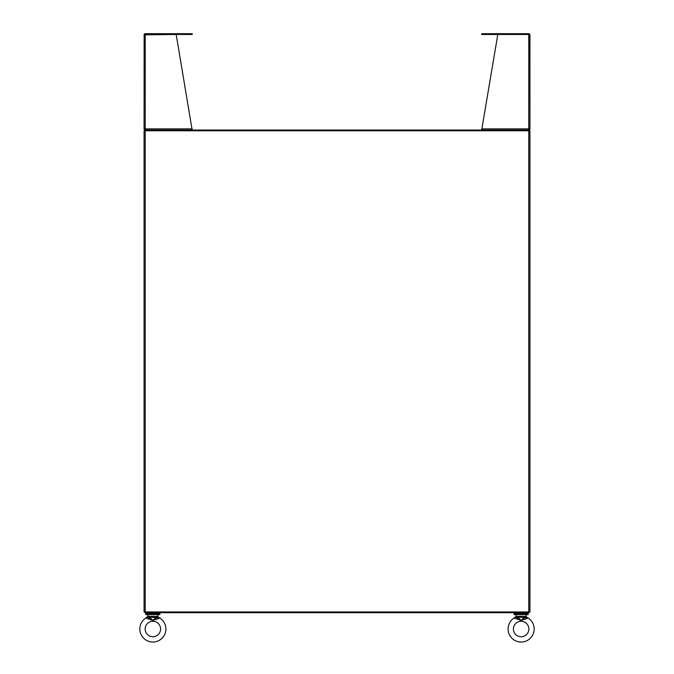 <?xml version="1.0" encoding="UTF-8"?>
<svg xmlns="http://www.w3.org/2000/svg" width="674" height="674" viewBox="0 0 674 674"><rect width="100%" height="100%" fill="white"/><g stroke="black" fill="none" stroke-linecap="round" stroke-linejoin="round"><path stroke-width="1.01" d="M159.89 614.595L145.837 614.595L145.837 613.728L159.89 613.728L159.89 614.595M528.155 614.595L514.11 614.595L514.11 613.728L528.155 613.728L528.155 614.595M158.887 612.717L158.887 613.728M146.848 612.717L146.848 613.728M527.152 612.717L527.152 613.728M515.113 612.717L515.113 613.728M144.834 131.186L144.834 130.04L529.157 130.04L529.157 130.798M529.166 611.958L529.166 612.717L144.834 612.717L144.834 611.958M528.77 611.958L145.222 611.958L145.222 130.798L529.924 130.798L529.924 611.958L528.77 611.958L528.77 130.798M145.222 611.958L144.076 611.958L144.076 130.798L145.222 130.798M529.924 601.68L529.924 141.077M144.076 141.077L144.076 601.68M529.082 129.122L528.77 130.04L529.68 129.585L529.157 128.886M528.306 130.04L528.77 128.886L529.924 128.886L529.924 34.846L529.157 34.846M481.75 128.886L528.77 128.886L528.77 34.467L481.758 34.467L481.758 33.7L528.77 33.7A1.146 1.146 0 0 1 529.857 34.467L497.808 34.467L481.75 129.585M529.68 129.585A1.146 1.146 0 0 0 529.924 128.886L529.857 34.467M144.834 128.886L144.312 129.585L145.222 130.04L144.918 129.122M144.834 34.846L176.184 34.467L192.157 130.04M144.312 129.585A1.146 1.146 0 0 1 144.076 128.886L144.143 34.467A1.146 1.146 0 0 1 145.222 33.7L192.242 33.7L192.242 34.467L145.222 34.467L145.222 129.585L145.685 130.04M192.242 128.886L144.076 128.886L144.143 34.467M508.095 629.011A13.042 13.042 0 0 1 514.001 618.092L521.137 620.392L528.264 618.092A13.042 13.042 0 0 1 521.137 642.044A13.042 13.042 0 0 1 508.095 629.011M513.411 629.011A7.717 7.717 0 0 1 521.137 621.285A7.717 7.717 0 0 1 528.854 629.011A7.717 7.717 0 0 1 521.137 636.728A7.717 7.717 0 0 1 513.411 629.011M525.754 614.595L516.52 614.595M526.15 615L526.15 616.365L524.633 616.365L524.608 616.929L528.264 618.092L526.402 617.013M516.115 615L515.863 617.013M524.692 617.999L525.063 618.808L521.137 620.392L517.202 618.808L517.573 617.999L515.644 617.224L514.001 618.092L516.115 616.365L517.64 616.365L517.918 617.426L521.137 620.392L524.347 617.426L524.692 617.999L526.621 617.224L526.15 616.365L526.621 617.224M517.573 617.999L517.657 616.929L515.644 617.224M517.918 617.426L524.347 617.426L524.608 616.929M139.83 629.011A13.042 13.042 0 0 1 145.736 618.092L152.863 620.392L159.999 618.092A13.042 13.042 0 0 1 152.863 642.044A13.042 13.042 0 0 1 139.83 629.011M145.146 629.011A7.717 7.717 0 0 1 152.863 621.285A7.717 7.717 0 0 1 160.589 629.011A7.717 7.717 0 0 1 152.863 636.728A7.717 7.717 0 0 1 145.146 629.011M157.48 614.595L148.246 614.595M157.885 615L157.885 616.365L156.36 616.365L156.343 616.929L159.999 618.092L158.137 617.013M147.85 615L147.598 617.013M156.427 617.999L156.798 618.808L152.863 620.392L148.937 618.808L149.308 617.999L147.379 617.224L145.736 618.092L147.85 616.365L149.367 616.365L149.653 617.426L152.863 620.392L156.082 617.426L156.427 617.999L158.356 617.224L157.885 616.365L158.356 617.224M149.308 617.999L149.392 616.929L147.379 617.224M149.653 617.426L156.082 617.426L156.343 616.929M483.519 34.467L483.519 33.7M190.472 33.7L190.472 34.467M517.64 616.365L524.633 616.365M149.367 616.365L156.36 616.365"/></g></svg>
